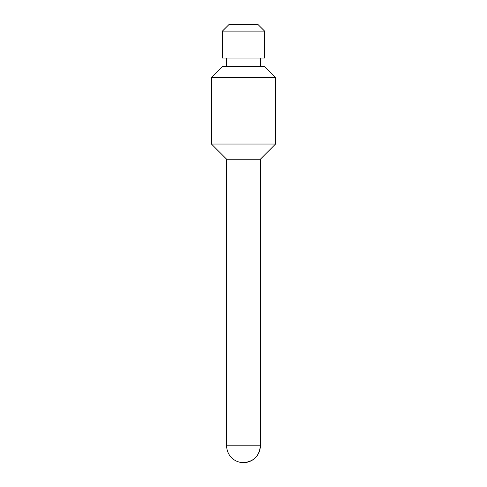 <?xml version="1.0" encoding="UTF-8"?>
<svg xmlns="http://www.w3.org/2000/svg" width="487" height="487" viewBox="0 0 487 487"><rect width="100%" height="100%" fill="white"/><g stroke="black" fill="none" stroke-linecap="round" stroke-linejoin="round"><path stroke-width="0.73" d="M226.644 445.794L226.644 159.212L260.356 159.212L260.356 445.794C259.358 456.033 253.739 461.652 243.5 462.65A16.856 16.856 0 0 0 260.356 445.794L226.644 445.794A16.856 16.856 0 0 0 243.5 462.65M211.468 144.042L275.532 144.042L275.532 77.451L211.468 77.451L211.468 144.042L226.644 159.212M260.356 159.212L275.532 144.042M211.468 77.451L222.425 66.494L264.575 66.494L275.532 77.451M264.575 31.095L264.575 58.063L222.425 58.063L222.425 31.095L229.17 24.35L257.83 24.35L264.575 31.095L222.425 31.095M260.356 58.063L260.356 66.494M226.644 58.063L226.644 66.494"/></g></svg>
